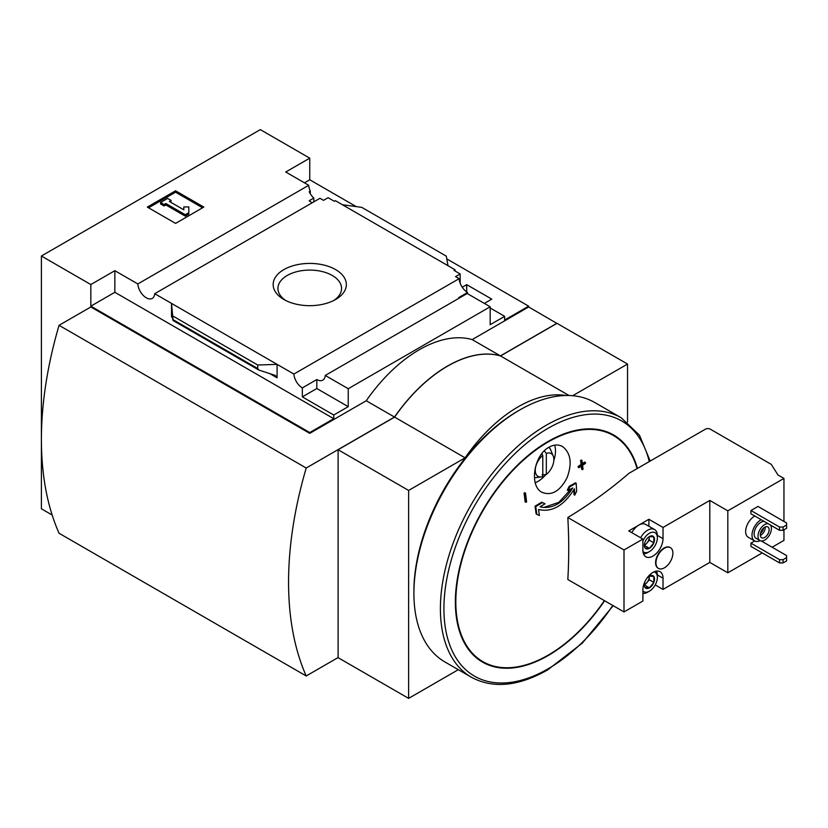 <?xml version="1.0" encoding="UTF-8"?>
<svg xmlns="http://www.w3.org/2000/svg" width="828" height="828" viewBox="0 0 828 828"><rect width="100%" height="100%" fill="white"/><g stroke="black" fill="none" stroke-linecap="round" stroke-linejoin="round"><path stroke-width="1.24" d="M312.218 202.767A11.985 6.924 60 0 1 309.217 200.707L313.812 198.058A11.985 6.924 60 0 1 309.217 191.692L310.283 191.082L310.283 193.7M313.812 198.058L313.812 201.856M310.283 191.082A11.985 6.924 60 0 1 308.72 185.286L285.743 172.017L309.755 158.158L260.313 129.623L41.4 256.007L90.832 284.553L114.844 270.684L137.821 283.952A11.985 6.924 -120 0 0 143.358 295.524A11.985 6.924 -120 0 0 152.259 298.39A11.985 6.924 -120 0 0 154.712 293.702L319.96 198.306L323.52 200.355L328.105 197.706L334.295 201.276L335.35 200.666L342.409 204.744L361.753 207.352L446.292 256.152L447.989 265.695L342.409 204.744M462.241 287.223L466.702 284.656L466.702 291.942M466.702 284.656L491.77 299.125L484.349 303.41M460.171 283.176L460.171 273.954L453.992 270.383L455.048 269.773L455.048 270.994M460.171 273.954L455.576 276.604L459.136 278.653A11.985 6.924 60 0 0 467.582 292.501L467.582 293.723M455.048 269.773L447.989 265.695M490.176 307.995L504.656 316.348L504.656 320.022L528.668 306.163L528.668 306.971L556.913 323.406M335.63 299.488A36.598 21.135 180 0 1 283.869 299.488A36.598 21.135 180 0 1 283.869 269.607A36.598 21.135 180 0 1 335.63 269.607A36.598 21.135 180 0 1 335.63 299.488L335.63 299.488M154.712 293.702L293.888 374.059L459.136 278.653M309.755 158.158L309.755 179.769L356.226 206.607M446.778 258.885L528.668 306.163M309.755 179.769L304.456 182.822M459.457 297.966A11.985 6.924 60 0 1 458.753 297.594L467.582 292.501M293.888 374.059A11.985 6.924 -120 0 0 302.334 387.908L316.813 379.545A11.985 6.924 -120 0 0 322.806 380.145A11.985 6.924 -120 0 0 325.259 375.457L467.199 293.505L490.176 306.774L490.176 324.711L504.656 316.348M137.821 283.952L308.72 185.286M653.841 536.937A7.204 4.161 -60 0 1 653.841 542.826L653.841 536.937L649.421 536.544A7.204 4.161 -60 0 1 653.841 536.937M645.012 547.919L649.421 548.312A7.204 4.161 -60 0 1 645.012 547.919A7.204 4.161 -60 0 1 644.329 545.373A7.204 4.161 -60 0 1 645.012 542.029A7.204 4.161 -60 0 1 649.421 536.544M653.841 542.826A7.204 4.161 -60 0 1 649.421 548.312L653.841 542.826L649.245 540.177L649.245 536.647M653.841 576.485A7.204 4.161 -60 0 1 653.841 582.374L653.841 576.485L649.421 576.091A7.204 4.161 -60 0 1 653.841 576.485M645.012 587.466L649.421 587.859A7.204 4.161 -60 0 1 645.012 587.466A7.204 4.161 -60 0 1 644.329 584.92A7.204 4.161 -60 0 1 645.012 581.587A7.204 4.161 -60 0 1 645.333 580.821M646.378 579.01A7.204 4.161 -60 0 1 649.421 576.091M653.841 582.374A7.204 4.161 -60 0 1 649.421 587.859L653.841 582.374L649.245 579.724L649.245 576.195M758.003 506.446L750.934 510.524L750.934 513.784L779.541 530.303L783.071 530.303L786.6 528.264L786.6 522.965L758.003 506.446M761.18 519.705A12.482 7.204 120 0 0 760.828 519.901A12.482 7.204 120 0 0 752.673 530.903A12.482 7.204 120 0 0 754.587 540.912L748.222 537.237A12.482 7.204 -60 0 1 746.318 527.239A12.482 7.204 -60 0 1 754.474 516.237A12.482 7.204 -60 0 1 754.825 516.03M648.893 526.266L648.893 519.291L663.021 527.446L709.803 500.433L727.812 510.835L727.812 572.8L762.236 552.928M772.12 547.225L783.95 540.394L783.95 529.785M727.812 510.835L783.95 478.418L783.95 521.433M754.701 540.974L750.934 543.147L750.934 546.408L779.541 562.916L783.071 562.916L786.6 560.877L786.6 555.578L761.315 540.984M546.325 474.485A13.155 7.597 120 0 0 553.249 456.114A13.155 7.597 120 0 0 546.325 453.402L546.325 474.485L542.081 474.91M534.412 477.828A17.481 10.091 120 0 0 534.847 477.777L541.233 476.907A13.155 7.597 120 0 0 542.785 476.524L542.785 455.441A13.155 7.597 120 0 0 535.292 469.383A13.155 7.597 120 0 0 541.233 476.907M541.626 453.982L542.785 455.441M544.327 450.887L546.325 453.402M553.249 456.114L550.806 450.153A17.481 10.091 120 0 0 548.809 447.337M567.822 517.531L624.001 549.968L624.001 611.944L567.822 579.507A564.085 325.683 60 0 0 567.822 517.531A562.988 325.031 0 0 0 628.876 473.357L705.394 429.183A3.498 2.018 0 0 1 710.331 429.183L771.282 464.373L777.947 474.951L783.95 478.418M574.746 495.144A563.609 459.612 -55 0 0 576.64 491.346A563.713 341.312 -117.5 0 0 576.174 483.221L575.47 482.807A559.573 306.526 -177.6 0 1 569.219 486.315A562.833 458.971 125 0 1 567.325 490.104L568.029 490.518A559.956 306.733 2.4 0 0 572.738 487.92C563.071 503.217 552.162 509.52 540.011 506.808A559.956 339.025 -2.5 0 0 545 503.817L544.286 503.403A562.833 22.946 -151.7 0 1 541.74 502.182A559.573 338.797 177.5 0 1 535.023 506.167A563.713 308.792 57.6 0 1 536.14 513.919L536.844 514.323A563.609 22.977 28.3 0 0 539.39 515.554A563.837 308.865 -122.4 0 0 538.552 509.479C551.914 512.656 563.868 505.753 574.415 488.779A563.837 341.384 62.5 0 1 574.746 495.144L574.032 494.73A563.837 341.384 62.5 0 0 573.794 489.855M571.32 488.706L558.879 502.306L544.524 507.202M585.406 462.448A557.534 321.885 180 0 1 582.467 464.425A562.812 324.938 -120 0 0 581.96 460.461A556.809 321.471 180 0 1 581.308 460.906A562.885 324.98 60 0 1 581.815 464.86A557.534 321.885 180 0 1 578.844 466.826A563.175 325.156 60 0 1 578.958 467.696A557.689 321.978 0 0 0 581.918 465.74A562.885 324.98 60 0 1 582.405 469.693A558.362 322.371 0 0 0 583.057 469.248A562.812 324.938 -120 0 0 582.581 465.305A557.689 321.978 0 0 0 585.51 463.328A562.471 324.742 -120 0 0 585.406 462.448L584.692 462.045A557.534 321.885 180 0 1 582.363 463.618M581.318 466.143A562.885 324.98 60 0 1 581.691 469.279L582.405 469.693M581.96 460.461L581.256 460.057A556.809 321.471 180 0 1 580.594 460.492A562.885 324.98 60 0 1 581.111 464.456A557.534 321.885 180 0 1 578.141 466.412A563.175 325.156 60 0 1 578.255 467.292L578.958 467.696M524.807 492.701A556.809 321.471 180 0 1 524.052 493.084A562.812 324.938 60 0 1 525.149 501.871L525.852 502.275A558.362 322.371 0 0 0 526.608 501.903A562.885 324.98 -120 0 0 525.511 493.115L524.807 492.701M567.056 477.756C559.956 491.252 551.614 496.107 542.019 492.329C529.03 486.077 533.698 455.141 549.067 447.182C553.932 444.522 558.403 444.294 562.491 446.489C570.792 452.968 572.314 463.39 567.056 477.756M41.4 256.007L41.4 508.796L52.143 514.995M309.755 433.365L90.832 306.971L59.057 325.321L306.215 468.017L394.49 417.053L366.245 400.752L309.755 433.365L309.755 432.547L333.756 418.689L333.756 415.014L348.236 406.662L348.236 388.725L490.176 306.774M90.832 284.553L90.832 306.163L309.755 432.547M325.259 375.457L348.236 388.725M366.245 400.752A124.842 72.077 -60 0 1 472.167 339.594L500.422 355.895L556.913 323.282M528.668 306.971L472.167 339.594M333.756 415.014L302.334 396.871L302.334 387.908M258.874 370.054L257.746 368.553L257.746 365.013L277.09 364.361L277.09 377.816L275.279 375.415L258.874 370.054L173.104 320.539L171.51 303.41L171.51 316.865L171.82 315.934L173.104 320.539M114.844 270.684L114.844 292.294L90.832 306.163M333.756 418.689L114.844 292.294M257.746 365.013L173.207 316.203M175.577 190.782L203.823 207.083L175.577 223.394L147.332 207.083L175.577 190.782L175.577 192.199L148.564 207.797M576.174 483.221A559.573 306.526 -177.6 0 1 569.933 486.729L569.219 486.315M569.933 486.729A562.833 458.971 125 0 1 568.029 490.518M545 503.817A562.833 22.946 -151.7 0 1 542.454 502.586L541.74 502.182M542.454 502.586A559.573 338.797 177.5 0 1 535.726 506.57L535.023 506.167M535.726 506.57A563.713 308.792 57.6 0 1 536.844 514.323M581.308 460.906L580.594 460.492M581.815 464.86L581.111 464.456M578.844 466.826L578.141 466.412M525.511 493.115A556.809 321.471 180 0 1 524.755 493.488L524.052 493.084M524.755 493.488A562.812 324.938 60 0 1 525.852 502.275M500.422 355.895A124.842 72.077 120 0 0 394.49 417.053M338.103 657.546L306.215 675.958L59.057 533.253A337.182 194.673 120 0 1 59.057 325.321M306.215 468.017A337.182 194.673 120 0 0 306.215 675.958M627.531 422.083L627.531 364.051L572.686 395.722M569.022 395.505L500.526 355.957L557.016 323.344L627.531 364.051M565.845 395.494A124.842 72.077 120 0 0 465.108 457.832L408.618 490.445L338.103 449.739L394.594 417.115L465.108 457.832M500.526 355.957A124.842 72.077 120 0 0 394.594 417.115M338.103 449.739L338.103 657.67L408.618 698.377L458.308 669.686M408.618 698.377L408.618 490.445M471.422 677.263L444.936 661.976A149.806 86.495 -60 0 1 413.907 593.397L413.907 591.358A147.312 85.046 -60 0 1 518.069 410.936L519.839 409.922A149.806 86.495 -60 0 1 594.742 402.501L621.228 417.788A149.806 86.495 -60 0 0 471.422 504.283A149.806 86.495 -60 0 0 471.422 677.263C492.991 688.855 518.38 686.422 547.567 669.966L582.353 643.087L613.175 605.692M413.907 593.397A149.806 86.495 -60 0 1 519.839 409.922M202.591 207.797L175.577 192.199M165.869 203.522L164.099 204.537L160.57 202.498L167.629 198.42L171.158 200.459L169.398 201.483L183.826 209.805L183.826 206.928L188.815 206.928L188.815 214.121L185.286 216.16L185.286 214.731L165.869 203.522L165.869 204.94L185.286 216.16M188.815 212.692L185.286 214.731M164.099 204.537L164.099 205.965L165.869 204.94M160.57 202.498L160.57 203.926L164.099 205.965M171.158 200.459L170.63 202.187M183.826 208.356L183.826 209.805M316.813 379.545L316.813 388.518L302.334 396.871M348.236 406.662L316.813 388.518M285.681 300.471A31.816 18.371 180 0 1 277.939 288.858A31.816 18.371 180 0 1 309.755 270.083A31.816 18.371 180 0 1 341.56 288.858A31.816 18.371 180 0 1 333.819 300.471M535.271 482.745A24.964 14.418 120 0 0 545.952 474.527M553.818 460.544A24.964 14.418 120 0 0 554.656 445.164M542.081 453.402L542.081 454.551M658.26 568.298A11.985 6.924 -60 0 1 658.084 568.194A11.985 6.924 -60 0 1 655.6 562.709A11.985 6.924 -60 0 1 660.837 550.651A11.985 6.924 -60 0 1 670.069 547.443A11.985 6.924 -60 0 1 670.245 547.546M663.021 527.446L663.021 538.655A14.231 8.218 -60 0 1 656.801 552.98A14.231 8.218 -60 0 1 645.84 556.789A14.231 8.218 -60 0 1 642.89 550.278L642.89 539.069L624.001 549.968M624.001 611.944L642.89 601.035L642.89 589.826A14.231 8.218 -60 0 1 649.1 575.501A14.231 8.218 -60 0 1 660.071 571.693A14.231 8.218 -60 0 1 663.021 578.203L663.021 589.422L709.803 562.409L727.812 572.8M709.803 500.433L709.803 562.409M648.893 519.291L628.773 530.914L642.89 539.069M655.217 584.91L663.021 589.422M655.952 562.916A11.985 6.924 120 0 0 658.436 568.401A11.985 6.924 120 0 0 670.421 561.487A11.985 6.924 120 0 0 670.421 547.65A11.985 6.924 120 0 0 661.189 550.858A11.985 6.924 120 0 0 655.952 562.916M640.613 537.755A13.734 7.928 -60 0 1 654.524 529.516L645.695 524.424A13.734 7.928 120 0 0 638.833 525.097A13.734 7.928 120 0 0 631.795 532.652M754.587 540.912A12.482 7.204 120 0 0 760.145 540.653M764.213 521.454A9.491 5.475 120 0 0 760.828 522.354A9.491 5.475 120 0 0 754.629 530.707A9.491 5.475 120 0 0 756.078 538.314L759.969 540.56A9.491 5.475 120 0 0 768.808 536.099A9.491 5.475 120 0 0 770.495 525.076M768.105 523.7A9.491 5.475 120 0 0 764.71 524.59A9.491 5.475 120 0 0 758.51 532.953A9.491 5.475 120 0 0 759.969 540.56M764.71 527.239A6.241 3.602 120 0 0 760.632 532.746A6.241 3.602 120 0 0 761.584 537.745A6.241 3.602 120 0 0 767.825 534.143A6.241 3.602 120 0 0 767.825 526.929A6.241 3.602 120 0 0 764.71 527.239M760.466 533.367A5.03 2.898 120 0 0 763.478 528.15M760.321 535.447A6.241 3.602 120 0 0 765.207 526.981M750.934 510.524L779.541 527.043L779.541 530.303M779.541 527.043L783.071 527.043L783.071 530.303M783.071 527.043L786.6 525.004M750.934 543.147L779.541 559.656L779.541 562.916M779.541 559.656L783.071 559.656L783.071 562.916M783.071 559.656L786.6 557.617M654.027 571.848A11.24 6.489 -60 0 1 657.37 577.395A11.24 6.489 -60 0 1 649.421 591.151A11.24 6.489 -60 0 1 642.89 590.975M647.662 592.175L649.421 591.151L647.662 592.175A13.734 7.928 -60 0 1 642.89 593.479M656.438 571.103A13.734 7.928 -60 0 1 657.37 575.356L657.37 577.395M642.89 540.974A11.24 6.489 -60 0 1 651.791 532.3A11.24 6.489 -60 0 1 657.37 537.838A11.24 6.489 -60 0 1 649.421 551.603A11.24 6.489 -60 0 1 642.952 551.479M647.662 552.618L649.421 551.603L647.662 552.618A13.734 7.928 -60 0 1 643.511 553.942M654.524 529.516A13.734 7.928 -60 0 1 657.37 535.799L657.37 537.838M649.214 576.216A6.241 3.602 -60 0 1 649.245 576.774A6.241 3.602 -60 0 1 647.041 582.467L649.245 579.724M644.412 585.179L647.041 582.467A6.241 3.602 -60 0 1 644.35 584.671M649.421 587.859L644.836 585.21M649.214 536.668A6.241 3.602 -60 0 1 649.245 537.227A6.241 3.602 -60 0 1 647.041 542.92L649.245 540.177M644.412 545.631L647.041 542.92A6.241 3.602 -60 0 1 644.35 545.124M649.421 548.312L644.836 545.662M604.378 600.621A130.545 75.369 -60 0 1 548.136 655.165A130.545 75.369 -60 0 1 455.824 601.863A130.545 75.369 -60 0 1 535.633 450.184A130.545 75.369 -60 0 1 637.063 468.638M277.09 377.816L269.535 373.449M172.172 317.238L171.51 316.865M257.746 368.553L173.207 319.743M604.626 600.755A131.124 75.7 -60 0 1 548.084 655.61A131.124 75.7 -60 0 1 455.742 611.478A131.124 75.7 -60 0 1 531.493 452.792A131.124 75.7 -60 0 1 637.446 468.41M612.782 605.465A147.312 85.046 -60 0 1 548.084 668.817A147.312 85.046 -60 0 1 444.253 618.081A147.312 85.046 -60 0 1 531.524 439.368A147.312 85.046 -60 0 1 649.276 461.589M657.36 574.942L663.021 578.203M657.36 535.395L663.021 538.655M650.187 461.061L639.423 435.114L621.228 417.788"/></g></svg>
